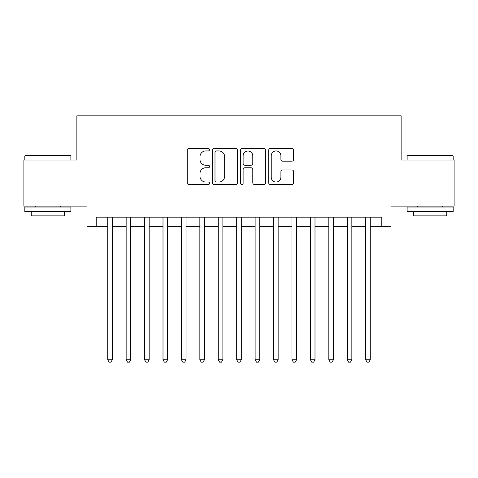 <?xml version="1.0" encoding="UTF-8"?>
<svg xmlns="http://www.w3.org/2000/svg" width="478" height="478" viewBox="0 0 478 478"><rect width="100%" height="100%" fill="white"/><g stroke="black" fill="none" stroke-linecap="round" stroke-linejoin="round"><path stroke-width="0.72" d="M209.525 149.686A1.267 1.267 0 0 0 208.259 148.419L189.043 148.419A1.81 1.81 0 0 0 187.233 150.223L187.233 182.775A1.81 1.81 0 0 0 189.043 184.586L208.259 184.586A1.267 1.267 0 0 0 209.525 183.319A1.267 1.267 0 0 0 208.259 182.052L205.767 182.052A5.79 5.79 0 0 1 199.983 176.268L199.983 173.556A5.79 5.79 0 0 1 205.767 167.766L208.259 167.766A1.267 1.267 0 0 0 209.525 166.499A1.267 1.267 0 0 0 208.259 165.239L205.767 165.239A5.79 5.79 0 0 1 199.983 159.449L199.983 156.736A5.79 5.79 0 0 1 205.767 150.946L208.259 150.946A1.267 1.267 0 0 0 209.525 149.686M291.849 161.17A1.81 1.81 0 0 0 293.659 159.359L293.659 150.223A1.81 1.81 0 0 0 291.849 148.419L270.512 148.419A1.81 1.81 0 0 0 268.702 150.223L268.702 182.775A1.81 1.81 0 0 0 270.512 184.586L291.849 184.586A1.81 1.81 0 0 0 293.659 182.775L293.659 171.745A1.81 1.81 0 0 0 291.849 169.935L282.719 169.935A1.81 1.81 0 0 0 280.909 171.745L280.909 177.219A4.84 4.84 0 0 1 276.075 182.052A4.84 4.84 0 0 1 271.235 177.219L271.235 155.786A4.84 4.84 0 0 1 276.075 150.946A4.84 4.84 0 0 1 280.909 155.786L280.909 159.359A1.81 1.81 0 0 0 282.719 161.17L291.849 161.17M96.215 226.381L96.215 217.167L381.785 217.167L381.785 226.381L390.998 226.381L390.998 206.114L454.1 206.114L454.1 160.052L401.132 160.052L401.132 115.837L76.868 115.837L76.868 160.052L23.9 160.052L23.9 206.114L87.002 206.114L87.002 226.381L107.729 226.381M237.417 150.223A1.81 1.81 0 0 0 235.606 148.419L214.269 148.419A1.81 1.81 0 0 0 212.459 150.223L212.459 182.775A1.81 1.81 0 0 0 214.269 184.586L235.606 184.586A1.81 1.81 0 0 0 237.417 182.775L237.417 150.223M242.394 148.419L263.731 148.419A1.81 1.81 0 0 1 265.541 150.223L265.541 182.775A1.81 1.81 0 0 1 263.731 184.586L254.601 184.586A1.81 1.81 0 0 1 252.79 182.775L252.79 169.576A1.81 1.81 0 0 0 250.98 167.766L244.921 167.766A1.81 1.81 0 0 0 243.117 169.576L243.117 183.319A1.267 1.267 0 0 1 241.85 184.586A1.267 1.267 0 0 1 240.583 183.319L240.583 150.223A1.81 1.81 0 0 1 242.394 148.419M112.336 226.381L126.15 226.381M130.757 226.381L144.577 226.381M149.184 226.381L163.004 226.381M167.605 226.381L181.425 226.381M186.032 226.381L199.852 226.381M204.453 226.381L218.273 226.381M222.879 226.381L236.7 226.381M241.3 226.381L255.121 226.381M259.727 226.381L273.547 226.381M278.148 226.381L291.968 226.381M296.575 226.381L310.395 226.381M314.996 226.381L328.816 226.381M333.423 226.381L347.243 226.381M351.85 226.381L365.664 226.381M370.271 226.381L381.785 226.381M216.259 150.946A1.267 1.267 0 0 0 214.992 152.213L214.992 180.786A1.267 1.267 0 0 0 216.259 182.052L218.882 182.052A5.79 5.79 0 0 0 224.666 176.268L224.666 156.736A5.79 5.79 0 0 0 218.882 150.946L216.259 150.946M252.79 155.876A4.84 4.84 0 0 0 247.951 151.042A4.84 4.84 0 0 0 243.117 155.876L243.117 163.428A1.81 1.81 0 0 0 244.921 165.239L250.98 165.239A1.81 1.81 0 0 0 252.79 163.428L252.79 155.876M112.336 217.167L112.336 359.767L107.729 359.767L107.729 217.167M112.336 359.767L110.956 362.163L109.109 362.163L107.729 359.767M25.376 155.446L70.326 155.446L70.881 156.001L24.82 156.001L25.376 155.446M47.854 211.64L24.82 211.64L24.82 207.034L70.881 207.034L70.881 211.64L47.854 211.64M64.434 211.64L64.434 215.877L31.267 215.877L31.267 211.64M407.674 155.446L452.624 155.446L453.18 156.001L407.119 156.001L407.674 155.446M430.146 211.64L407.119 211.64L407.119 207.034L453.18 207.034L453.18 211.64L430.146 211.64M446.733 211.64L446.733 215.877L413.566 215.877L413.566 211.64M130.757 217.167L130.757 359.767L126.15 359.767L126.15 217.167M130.757 359.767L129.377 362.163L127.536 362.163L126.15 359.767M149.184 217.167L149.184 359.767L144.577 359.767L144.577 217.167M149.184 359.767L147.804 362.163L145.957 362.163L144.577 359.767M167.605 217.167L167.605 359.767L163.004 359.767L163.004 217.167M167.605 359.767L166.225 362.163L164.384 362.163L163.004 359.767M186.032 217.167L186.032 359.767L181.425 359.767L181.425 217.167M186.032 359.767L184.651 362.163L182.805 362.163L181.425 359.767M204.453 217.167L204.453 359.767L199.852 359.767L199.852 217.167M204.453 359.767L203.072 362.163L201.232 362.163L199.852 359.767M222.879 217.167L222.879 359.767L218.273 359.767L218.273 217.167M222.879 359.767L221.499 362.163L219.653 362.163L218.273 359.767M241.3 217.167L241.3 359.767L236.7 359.767L236.7 217.167M241.3 359.767L239.92 362.163L238.08 362.163L236.7 359.767M259.727 217.167L259.727 359.767L255.121 359.767L255.121 217.167M259.727 359.767L258.347 362.163L256.501 362.163L255.121 359.767M278.148 217.167L278.148 359.767L273.547 359.767L273.547 217.167M278.148 359.767L276.768 362.163L274.928 362.163L273.547 359.767M296.575 217.167L296.575 359.767L291.968 359.767L291.968 217.167M296.575 359.767L295.195 362.163L293.349 362.163L291.968 359.767M314.996 217.167L314.996 359.767L310.395 359.767L310.395 217.167M314.996 359.767L313.616 362.163L311.775 362.163L310.395 359.767M333.423 217.167L333.423 359.767L328.816 359.767L328.816 217.167M333.423 359.767L332.043 362.163L330.196 362.163L328.816 359.767M351.85 217.167L351.85 359.767L347.243 359.767L347.243 217.167M351.85 359.767L350.464 362.163L348.623 362.163L347.243 359.767M370.271 217.167L370.271 359.767L365.664 359.767L365.664 217.167M370.271 359.767L368.891 362.163L367.044 362.163L365.664 359.767M24.82 160.052L24.82 156.001M35.324 207.034L35.324 206.114M60.377 207.034L60.377 206.114M70.881 160.052L70.881 156.001M407.119 160.052L407.119 156.001M417.623 207.034L417.623 206.114M442.676 207.034L442.676 206.114M453.18 160.052L453.18 156.001"/></g></svg>
